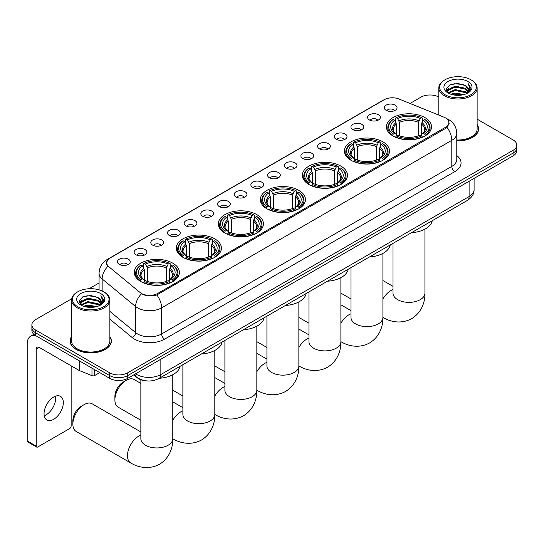 <?xml version="1.0" encoding="UTF-8"?>
<svg xmlns="http://www.w3.org/2000/svg" width="544" height="544" viewBox="0 0 544 544"><rect width="100%" height="100%" fill="white"/><g stroke="black" fill="none" stroke-linecap="round" stroke-linejoin="round"><path stroke-width="0.82" d="M256.822 214.628A22.562 13.029 0 0 0 232.234 211.806A22.562 13.029 0 0 0 218.307 223.836A22.562 13.029 0 0 0 224.917 233.05A22.562 13.029 0 0 0 249.506 235.872A22.562 13.029 0 0 0 263.432 223.836A22.562 13.029 0 0 0 256.822 214.628M382.894 141.841A22.562 13.029 0 0 0 358.306 139.019A22.562 13.029 0 0 0 344.379 151.055A22.562 13.029 0 0 0 350.989 160.262A22.562 13.029 0 0 0 375.578 163.084A22.562 13.029 0 0 0 389.504 151.055A22.562 13.029 0 0 0 382.894 141.841M340.87 166.104A22.562 13.029 0 0 0 316.282 163.282A22.562 13.029 0 0 0 302.355 175.318A22.562 13.029 0 0 0 308.965 184.525A22.562 13.029 0 0 0 333.554 187.347A22.562 13.029 0 0 0 347.48 175.318A22.562 13.029 0 0 0 340.87 166.104M298.846 190.366A22.562 13.029 0 0 0 274.258 187.544A22.562 13.029 0 0 0 260.331 199.573A22.562 13.029 0 0 0 266.941 208.787A22.562 13.029 0 0 0 291.53 211.609A22.562 13.029 0 0 0 305.456 199.573A22.562 13.029 0 0 0 298.846 190.366M214.798 238.891A22.562 13.029 0 0 0 190.21 236.062A22.562 13.029 0 0 0 176.283 248.098A22.562 13.029 0 0 0 182.893 257.312A22.562 13.029 0 0 0 207.482 260.134A22.562 13.029 0 0 0 221.408 248.098A22.562 13.029 0 0 0 214.798 238.891M172.774 263.153A22.562 13.029 0 0 0 148.186 260.324A22.562 13.029 0 0 0 134.259 272.36A22.562 13.029 0 0 0 140.869 281.574A22.562 13.029 0 0 0 165.458 284.396A22.562 13.029 0 0 0 179.384 272.36A22.562 13.029 0 0 0 172.774 263.153M424.918 117.579A22.562 13.029 0 0 0 400.33 114.757A22.562 13.029 0 0 0 386.403 126.793A22.562 13.029 0 0 0 393.006 136A22.562 13.029 0 0 0 417.602 138.822A22.562 13.029 0 0 0 431.528 126.793A22.562 13.029 0 0 0 424.918 117.579M369.471 119.979A6.385 3.686 180 0 1 368.2 118.932A6.385 3.686 180 0 1 370.314 114.356A6.385 3.686 180 0 1 378.502 114.764A6.385 3.686 180 0 1 379.766 118.932A6.385 3.686 180 0 1 369.471 119.979M377.72 120.36A3.828 2.21 0 0 0 376.693 119.279A3.828 2.21 0 0 0 372.919 118.721A3.828 2.21 0 0 0 370.246 120.36M352.791 129.608A6.385 3.686 180 0 1 351.526 128.561A6.385 3.686 180 0 1 353.641 123.978A6.385 3.686 180 0 1 361.821 124.392A6.385 3.686 180 0 1 363.093 128.561A6.385 3.686 180 0 1 352.791 129.608M361.046 129.989A3.828 2.21 0 0 0 360.019 128.908A3.828 2.21 0 0 0 356.245 128.35A3.828 2.21 0 0 0 353.573 129.989M336.117 139.237A6.385 3.686 180 0 1 334.846 138.19A6.385 3.686 180 0 1 336.96 133.606A6.385 3.686 180 0 1 345.148 134.021A6.385 3.686 180 0 1 346.412 138.19A6.385 3.686 180 0 1 336.117 139.237M344.366 139.618A3.828 2.21 0 0 0 343.339 138.536A3.828 2.21 0 0 0 339.565 137.979A3.828 2.21 0 0 0 336.892 139.618M319.437 148.866A6.385 3.686 180 0 1 318.172 147.818A6.385 3.686 180 0 1 320.287 143.235A6.385 3.686 180 0 1 328.467 143.65A6.385 3.686 180 0 1 329.739 147.818A6.385 3.686 180 0 1 319.437 148.866M327.692 149.246A3.828 2.21 0 0 0 326.665 148.165A3.828 2.21 0 0 0 322.891 147.608A3.828 2.21 0 0 0 320.219 149.246M302.763 158.488A6.385 3.686 180 0 1 301.492 157.447A6.385 3.686 180 0 1 303.606 152.864A6.385 3.686 180 0 1 311.794 153.279A6.385 3.686 180 0 1 313.058 157.447A6.385 3.686 180 0 1 302.763 158.488M311.012 158.875A3.828 2.21 0 0 0 309.985 157.794A3.828 2.21 0 0 0 306.211 157.236A3.828 2.21 0 0 0 303.538 158.875M286.083 168.116A6.385 3.686 180 0 1 284.818 167.076A6.385 3.686 180 0 1 286.933 162.493A6.385 3.686 180 0 1 295.113 162.908A6.385 3.686 180 0 1 296.385 167.076A6.385 3.686 180 0 1 286.083 168.116M294.338 168.504A3.828 2.21 0 0 0 293.311 167.423A3.828 2.21 0 0 0 289.537 166.865A3.828 2.21 0 0 0 286.865 168.504M269.409 177.745A6.385 3.686 180 0 1 268.138 176.705A6.385 3.686 180 0 1 270.252 172.122A6.385 3.686 180 0 1 278.44 172.536A6.385 3.686 180 0 1 279.704 176.705A6.385 3.686 180 0 1 269.409 177.745M277.658 178.133A3.828 2.21 0 0 0 276.631 177.052A3.828 2.21 0 0 0 272.857 176.494A3.828 2.21 0 0 0 270.184 178.133M252.729 187.374A6.385 3.686 180 0 1 251.464 186.334A6.385 3.686 180 0 1 253.579 181.75A6.385 3.686 180 0 1 261.759 182.165A6.385 3.686 180 0 1 263.031 186.334A6.385 3.686 180 0 1 252.729 187.374M260.984 187.755A3.828 2.21 0 0 0 259.957 186.68A3.828 2.21 0 0 0 256.183 186.123A3.828 2.21 0 0 0 253.511 187.755M236.055 197.003A6.385 3.686 180 0 1 234.784 195.962A6.385 3.686 180 0 1 236.898 191.379A6.385 3.686 180 0 1 245.086 191.787A6.385 3.686 180 0 1 246.35 195.962A6.385 3.686 180 0 1 236.055 197.003M244.304 197.384A3.828 2.21 0 0 0 243.277 196.309A3.828 2.21 0 0 0 239.503 195.752A3.828 2.21 0 0 0 236.83 197.384M219.375 206.632A6.385 3.686 180 0 1 218.11 205.591A6.385 3.686 180 0 1 220.225 201.008A6.385 3.686 180 0 1 228.405 201.416A6.385 3.686 180 0 1 229.677 205.591A6.385 3.686 180 0 1 219.375 206.632M227.63 207.012A3.828 2.21 0 0 0 226.603 205.938A3.828 2.21 0 0 0 222.829 205.374A3.828 2.21 0 0 0 220.157 207.012M202.701 216.26A6.385 3.686 180 0 1 201.43 215.22A6.385 3.686 180 0 1 203.544 210.637A6.385 3.686 180 0 1 211.732 211.045A6.385 3.686 180 0 1 212.996 215.22A6.385 3.686 180 0 1 202.701 216.26M210.95 216.641A3.828 2.21 0 0 0 209.923 215.567A3.828 2.21 0 0 0 206.149 215.002A3.828 2.21 0 0 0 203.476 216.641M186.021 225.889A6.385 3.686 180 0 1 184.756 224.849A6.385 3.686 180 0 1 186.871 220.266A6.385 3.686 180 0 1 195.051 220.674A6.385 3.686 180 0 1 196.323 224.849A6.385 3.686 180 0 1 186.021 225.889M194.276 226.27A3.828 2.21 0 0 0 193.249 225.196A3.828 2.21 0 0 0 189.475 224.631A3.828 2.21 0 0 0 186.803 226.27M169.347 235.518A6.385 3.686 180 0 1 168.076 234.478A6.385 3.686 180 0 1 170.19 229.894A6.385 3.686 180 0 1 178.378 230.302A6.385 3.686 180 0 1 179.642 234.478A6.385 3.686 180 0 1 169.347 235.518M177.596 235.899A3.828 2.21 0 0 0 176.569 234.824A3.828 2.21 0 0 0 172.795 234.26A3.828 2.21 0 0 0 170.122 235.899M152.667 245.147A6.385 3.686 180 0 1 151.402 244.106A6.385 3.686 180 0 1 153.517 239.523A6.385 3.686 180 0 1 161.697 239.931A6.385 3.686 180 0 1 162.969 244.106A6.385 3.686 180 0 1 152.667 245.147M160.922 245.528A3.828 2.21 0 0 0 159.895 244.453A3.828 2.21 0 0 0 156.121 243.889A3.828 2.21 0 0 0 153.449 245.528M135.993 254.776A6.385 3.686 180 0 1 134.722 253.728A6.385 3.686 180 0 1 136.836 249.152A6.385 3.686 180 0 1 145.024 249.56A6.385 3.686 180 0 1 146.288 253.728A6.385 3.686 180 0 1 135.993 254.776M144.242 255.156A3.828 2.21 0 0 0 143.215 254.082A3.828 2.21 0 0 0 139.441 253.518A3.828 2.21 0 0 0 136.768 255.156M119.313 264.404A6.385 3.686 180 0 1 118.048 263.357A6.385 3.686 180 0 1 120.163 258.781A6.385 3.686 180 0 1 128.343 259.189A6.385 3.686 180 0 1 129.615 263.357A6.385 3.686 180 0 1 119.313 264.404M127.568 264.785A3.828 2.21 0 0 0 126.541 263.711A3.828 2.21 0 0 0 122.767 263.146A3.828 2.21 0 0 0 120.095 264.785M386.145 110.35A6.385 3.686 180 0 1 384.88 109.303A6.385 3.686 180 0 1 386.995 104.727A6.385 3.686 180 0 1 395.175 105.135A6.385 3.686 180 0 1 396.447 109.303A6.385 3.686 180 0 1 386.145 110.35M394.4 110.731A3.828 2.21 0 0 0 393.373 109.657A3.828 2.21 0 0 0 389.599 109.092A3.828 2.21 0 0 0 386.927 110.731M443.945 117.164A11.492 6.637 180 0 1 445.482 117.912A11.492 6.637 180 0 1 448.848 122.604A11.492 6.637 180 0 1 445.482 127.296L157.699 293.447A11.492 6.637 180 0 1 140.155 292.556L108.664 266.594A11.492 6.637 180 0 1 106.583 262.786A11.492 6.637 180 0 1 109.949 258.094L384.254 99.729A11.492 6.637 180 0 1 398.97 98.988L443.945 117.164M146.873 380.916A12.77 7.371 180 0 1 137.306 377.794L133.763 374.87M71.556 336.532A20.645 11.92 0 0 0 70.067 340.979A20.645 11.92 0 0 0 76.119 349.404A20.645 11.92 0 0 0 98.62 351.988A20.645 11.92 0 0 0 111.364 340.979A20.645 11.92 0 0 0 109.874 336.532M449.296 123.087L447.046 127.412L445.93 128.228L156.856 294.95C152.048 296.33 147.322 296.16 142.678 294.44L141.44 293.835A14.899 9.969 129.5 0 0 135.619 306.558L102.143 278.956A17.027 9.833 180 0 1 99.069 273.319L99.069 289.864M71.665 298.792L35.632 319.6A12.77 7.371 0 0 0 31.885 324.816L31.885 330.378A12.77 7.371 0 0 0 35.632 335.594L109.684 378.345L109.684 375.564A12.77 7.371 0 0 0 127.745 375.564L513.06 153.102A12.77 7.371 0 0 0 516.8 147.886A12.77 7.371 0 0 1 513.06 153.102L127.745 375.564A12.77 7.371 0 0 1 109.684 375.564L35.632 332.812L109.684 375.564L109.684 372.783A12.77 7.371 0 0 0 127.745 372.783L513.06 150.321A12.77 7.371 0 0 0 516.8 145.112A12.77 7.371 0 0 0 513.06 139.896L477.129 119.15M31.885 327.597A12.77 7.371 0 0 0 35.632 332.812A12.77 7.371 0 0 1 31.885 327.597M102.143 291.013L102.143 278.956A14.899 9.969 129.5 0 1 107.923 266.274L106.291 262.786L108.392 259.202M456.79 140.848A20.645 11.92 0 0 0 478.618 128.948A20.645 11.92 0 0 0 477.129 124.501M438.811 97.029A12.77 7.371 0 0 0 420.947 97.138L410.02 103.448M99.069 282.975L89.08 288.742M31.885 324.816A12.77 7.371 0 0 0 35.632 330.031L109.684 372.783M109.684 378.345A12.77 7.371 0 0 0 127.745 378.345L513.06 155.883A12.77 7.371 0 0 0 516.8 150.668L516.8 145.112M445.026 94.71A18.306 10.567 0 0 0 470.914 94.71A18.306 10.567 0 0 0 470.914 79.764L471.519 80.111A19.156 11.064 0 0 1 477.129 87.931A19.156 11.064 0 0 1 465.304 98.144A19.156 11.064 0 0 1 444.428 95.751A19.156 11.064 0 0 1 438.811 87.931A19.156 11.064 0 0 1 444.428 80.111L445.026 79.764A18.306 10.567 0 0 0 445.026 94.71M456.79 139.985A19.156 11.064 0 0 0 477.129 128.948L477.129 87.931M456.79 140.726A20.434 11.798 0 0 0 478.407 128.948A20.434 11.798 0 0 0 477.129 124.841M450.799 94.207L455.219 93.078L464.175 94.513M452.064 94.595L455.219 93.942L462.862 94.84M448.045 92.786L455.219 89.604L465.494 91.773L467.153 93.14M448.487 93.153L455.219 90.467L465.494 92.636L466.691 93.554M447.454 92.194L447.692 89.889L455.219 86.122L465.494 88.291L468.309 91.487M447.358 91.773L447.692 90.76L455.219 86.992L465.494 89.162L468.112 91.902M466.582 93.643A10.642 6.147 0 0 0 468.615 90.032A10.642 6.147 0 0 0 465.494 85.687L468.608 90.243M467.908 81.498A14.049 8.112 0 0 0 448.066 81.478A14.049 8.112 0 0 0 447.977 92.936A14.049 8.112 0 0 0 448.038 92.97A14.049 8.112 0 0 0 467.969 92.936A14.049 8.112 0 0 0 467.908 81.498M465.494 85.687L457.851 83.409L449.99 84.85L446.345 88.964L448.766 93.357M467.452 93.214L470.852 88.91L470.92 88.142L468.153 83.524L469.894 88.692L466.698 93.588M471.519 80.111L470.914 79.764A18.306 10.567 0 0 0 445.026 79.764M468.153 83.524L470.914 88.312M449.806 84.939L454.621 83.756L463.243 84.524M446.488 90.535L448.059 89.304M451.513 87.829L454.621 87.23L462.937 87.91M451.513 91.31L454.621 90.705L462.937 91.385M452.152 94.615L454.621 94.18L462.849 94.84M446.4 90.195L448.977 88.359M447.766 92.528L448.977 91.834M392.605 135.762L393.21 134.15A20.264 11.703 0 0 1 393.21 119.435L394.604 120.238A18.306 10.567 0 0 0 394.604 133.341L395.978 134.123L396.42 135.769M396.42 135.096L396.42 124.093L394.604 120.238M395.617 121.978L395.617 118.041L396.222 117.694A20.264 11.703 0 0 1 421.709 117.694L420.315 118.497A18.306 10.567 0 0 0 397.61 118.497L399.432 122.352L399.432 135.816M418.492 135.816L418.492 122.352L420.315 118.497M411.509 232.689A23.412 13.518 0 0 0 432.242 220.721M395.617 136.932A21.114 12.192 0 0 0 422.314 136.932L421.709 135.884A20.264 11.703 0 0 1 396.222 135.884L395.617 137.292M422.314 137.292L422.314 136.932M393.21 119.435L392.605 119.775A21.114 12.192 0 0 0 387.845 127.486A21.114 12.192 0 0 0 392.605 135.191M421.709 117.694L422.314 118.041L422.314 121.978M396.222 135.884L397.61 135.082A18.306 10.567 0 0 0 420.315 135.082L421.709 135.884M394.604 133.341L393.21 134.15M397.61 118.497L396.222 117.694M395.978 122.611A16.374 9.452 0 0 0 395.978 134.123L396.052 134.178C393.727 131.927 392.782 130.397 393.21 129.594A15.749 9.092 0 0 1 396.42 124.093M425.326 135.191A21.114 12.192 0 0 0 430.08 127.486A21.114 12.192 0 0 0 425.326 119.775L424.721 119.435A20.264 11.703 0 0 1 424.721 134.15L425.326 135.762M424.721 134.15L423.327 133.341A18.306 10.567 0 0 0 423.327 120.238L424.721 119.435M423.327 120.238L421.505 124.093L421.505 135.096L421.947 134.123L423.327 133.341M421.505 124.093A15.749 9.092 0 0 1 424.714 129.594C425.143 130.404 424.198 131.934 421.872 134.178L421.947 134.123A16.374 9.452 0 0 0 421.947 122.611M421.505 135.769L421.505 135.096M350.581 160.024L351.186 158.413A20.264 11.703 0 0 1 351.186 143.698L352.58 144.5A18.306 10.567 0 0 0 352.58 157.604L353.954 158.386L354.402 160.031M354.402 159.358L354.402 148.356L352.58 144.5M353.593 146.241L353.593 142.304L354.198 141.957A20.264 11.703 0 0 1 379.685 141.957L378.291 142.759A18.306 10.567 0 0 0 355.592 142.759L357.408 146.615L357.408 160.079M376.468 160.079L376.468 146.615L378.291 142.759M369.485 256.952A23.412 13.518 0 0 0 390.218 244.984M353.593 161.194A21.114 12.192 0 0 0 380.29 161.194L379.685 160.147A20.264 11.703 0 0 1 354.198 160.147L353.593 161.554M380.29 161.554L380.29 161.194M351.186 143.698L350.581 144.038A21.114 12.192 0 0 0 345.828 151.749A21.114 12.192 0 0 0 350.581 159.453M379.685 141.957L380.29 142.304L380.29 146.241M354.198 160.147L355.592 159.344A18.306 10.567 0 0 0 378.291 159.344L379.685 160.147M352.58 157.604L351.186 158.413M355.592 142.759L354.198 141.957M353.954 146.866A16.374 9.452 0 0 0 353.954 158.386L354.028 158.44C351.703 156.189 350.758 154.659 351.186 153.857A15.749 9.092 0 0 1 354.402 148.356M383.302 159.453A21.114 12.192 0 0 0 388.056 151.749A21.114 12.192 0 0 0 383.302 144.038L382.697 143.698A20.264 11.703 0 0 1 382.697 158.413L383.302 160.024M382.697 158.413L381.303 157.604A18.306 10.567 0 0 0 381.303 144.5L382.697 143.698M381.303 144.5L379.481 148.356L379.481 159.358L379.923 158.386L381.303 157.604M379.481 148.356A15.749 9.092 0 0 1 382.69 153.857C383.119 154.666 382.174 156.196 379.848 158.44L379.923 158.386A16.374 9.452 0 0 0 379.923 146.866M379.481 160.031L379.481 159.358M308.557 184.287L309.162 182.675A20.264 11.703 0 0 1 309.162 167.953L310.556 168.762A18.306 10.567 0 0 0 310.556 181.866L311.93 182.648L312.378 184.294M312.378 183.62L312.378 172.618L310.556 168.762M311.569 170.503L311.569 166.566L312.174 166.219A20.264 11.703 0 0 1 337.661 166.219L336.267 167.022A18.306 10.567 0 0 0 313.568 167.022L315.384 170.877L315.384 184.334M334.444 184.334L334.444 170.877L336.267 167.022M327.461 281.214A23.412 13.518 0 0 0 348.194 269.246M311.569 185.456A21.114 12.192 0 0 0 338.266 185.456L337.661 184.409A20.264 11.703 0 0 1 312.174 184.409L311.569 185.817M338.266 185.817L338.266 185.456M309.162 167.953L308.557 168.3A21.114 12.192 0 0 0 303.804 176.011A21.114 12.192 0 0 0 308.557 183.716M337.661 166.219L338.266 166.566L338.266 170.503M312.174 184.409L313.568 183.607A18.306 10.567 0 0 0 336.267 183.607L337.661 184.409M310.556 181.866L309.162 182.675M313.568 167.022L312.174 166.219M311.93 171.129A16.374 9.452 0 0 0 311.93 182.648L312.011 182.702C309.679 180.452 308.734 178.922 309.162 178.119A15.749 9.092 0 0 1 312.378 172.618M341.278 183.716A21.114 12.192 0 0 0 346.032 176.011A21.114 12.192 0 0 0 341.278 168.3L340.673 167.953A20.264 11.703 0 0 1 340.673 182.675L341.278 184.287M340.673 182.675L339.279 181.866A18.306 10.567 0 0 0 339.279 168.762L340.673 167.953M339.279 168.762L337.457 172.618L337.457 183.62L337.906 182.648L339.279 181.866M337.457 172.618A15.749 9.092 0 0 1 340.666 178.119C341.095 178.928 340.15 180.458 337.824 182.702L337.906 182.648A16.374 9.452 0 0 0 337.906 171.129M337.457 184.294L337.457 183.62M266.533 208.549L267.138 206.938A20.264 11.703 0 0 1 267.138 192.216L268.532 193.025A18.306 10.567 0 0 0 268.532 206.128L269.906 206.91L270.354 208.556M270.354 207.883L270.354 196.88L268.532 193.025M269.545 194.766L269.545 190.828L270.15 190.482A20.264 11.703 0 0 1 295.637 190.482L294.243 191.284A18.306 10.567 0 0 0 271.544 191.284L273.36 195.14L273.36 208.597M292.427 208.597L292.427 195.14L294.243 191.284M285.437 305.476A23.412 13.518 0 0 0 306.17 293.508M269.545 209.719A21.114 12.192 0 0 0 296.242 209.719L295.637 208.672A20.264 11.703 0 0 1 270.15 208.672L269.545 210.079M296.242 210.079L296.242 209.719M267.138 192.216L266.533 192.562A21.114 12.192 0 0 0 261.78 200.274A21.114 12.192 0 0 0 266.533 207.978M295.637 190.482L296.242 190.828L296.242 194.766M270.15 208.672L271.544 207.869A18.306 10.567 0 0 0 294.243 207.869L295.637 208.672M268.532 206.128L267.138 206.938M271.544 191.284L270.15 190.482M269.906 195.391A16.374 9.452 0 0 0 269.906 206.91L269.987 206.965C267.662 204.714 266.71 203.184 267.145 202.382A15.749 9.092 0 0 1 270.354 196.88M299.254 207.978A21.114 12.192 0 0 0 304.008 200.274A21.114 12.192 0 0 0 299.254 192.562L298.649 192.216A20.264 11.703 0 0 1 298.649 206.938L299.254 208.549M298.649 206.938L297.255 206.128A18.306 10.567 0 0 0 297.255 193.025L298.649 192.216M297.255 193.025L295.433 196.88L295.433 207.883L295.882 206.91L297.255 206.128M295.433 196.88A15.749 9.092 0 0 1 298.642 202.382C299.071 203.191 298.126 204.721 295.8 206.965L295.882 206.91A16.374 9.452 0 0 0 295.882 195.391M295.433 208.556L295.433 207.883M224.509 232.812L225.114 231.193A20.264 11.703 0 0 1 225.114 216.478L226.508 217.287A18.306 10.567 0 0 0 226.508 230.391L227.882 231.173L228.33 232.818M228.33 232.145L228.33 221.143L226.508 217.287M227.521 219.028L227.521 215.091L228.126 214.744A20.264 11.703 0 0 1 253.613 214.744L252.219 215.546A18.306 10.567 0 0 0 229.52 215.546L231.336 219.402L231.336 232.859M250.403 232.859L250.403 219.402L252.219 215.546M243.413 329.739A23.412 13.518 0 0 0 264.146 317.771M227.521 233.981A21.114 12.192 0 0 0 254.218 233.981L253.613 232.934A20.264 11.703 0 0 1 228.126 232.934L227.521 234.342M254.218 234.342L254.218 233.981M225.114 216.478L224.509 216.825A21.114 12.192 0 0 0 219.756 224.536A21.114 12.192 0 0 0 224.509 232.24M253.613 214.744L254.218 215.091L254.218 219.028M228.126 232.934L229.52 232.132A18.306 10.567 0 0 0 252.219 232.132L253.613 232.934M226.508 230.391L225.114 231.193M229.52 215.546L228.126 214.744M227.882 219.654A16.374 9.452 0 0 0 227.882 231.173L227.963 231.227C225.638 228.976 224.686 227.446 225.121 226.644A15.749 9.092 0 0 1 228.33 221.143M257.23 232.24A21.114 12.192 0 0 0 261.984 224.536A21.114 12.192 0 0 0 257.23 216.825L256.625 216.478A20.264 11.703 0 0 1 256.625 231.193L257.23 232.812M256.625 231.193L255.231 230.391A18.306 10.567 0 0 0 255.231 217.287L256.625 216.478M255.231 217.287L253.409 221.143L253.409 232.145L253.858 231.173L255.231 230.391M253.409 221.143A15.749 9.092 0 0 1 256.618 226.644C257.047 227.453 256.102 228.983 253.776 231.227L253.858 231.173A16.374 9.452 0 0 0 253.858 219.654M253.409 232.818L253.409 232.145M114.893 399.881L114.893 396.406A11.71 6.759 -60 0 1 123.168 382.065L126.181 380.331A15.966 9.214 120 0 0 114.893 399.881A15.966 9.214 120 0 0 118.198 407.191L140.855 420.274M182.485 257.074L183.09 255.456A20.264 11.703 0 0 1 183.09 240.74L184.484 241.55A18.306 10.567 0 0 0 184.484 254.653L185.858 255.435L186.306 257.081M186.306 256.408L186.306 245.405L184.484 241.55M185.497 243.29L185.497 239.353L186.102 239.006A20.264 11.703 0 0 1 211.589 239.006L210.195 239.809A18.306 10.567 0 0 0 187.496 239.809L189.319 243.664L189.319 257.122M208.379 257.122L208.379 243.664L210.195 239.809M201.389 354.001A23.412 13.518 0 0 0 222.122 342.026M185.497 258.244A21.114 12.192 0 0 0 212.194 258.244L211.589 257.196A20.264 11.703 0 0 1 186.102 257.196L185.497 258.604M212.194 258.604L212.194 258.244M183.09 240.74L182.485 241.087A21.114 12.192 0 0 0 177.732 248.798A21.114 12.192 0 0 0 182.485 256.503M211.589 239.006L212.194 239.353L212.194 243.29M186.102 257.196L187.496 256.394A18.306 10.567 0 0 0 210.195 256.394L211.589 257.196M184.484 254.653L183.09 255.456M187.496 239.809L186.102 239.006M185.858 243.916A16.374 9.452 0 0 0 185.858 255.435L185.939 255.49C183.614 253.239 182.662 251.709 183.097 250.906A15.749 9.092 0 0 1 186.306 245.405M215.206 256.503A21.114 12.192 0 0 0 219.96 248.798A21.114 12.192 0 0 0 215.206 241.087L214.601 240.74A20.264 11.703 0 0 1 214.601 255.456L215.206 257.074M214.601 255.456L213.207 254.653A18.306 10.567 0 0 0 213.207 241.55L214.601 240.74M213.207 241.55L211.385 245.405L211.385 256.408L211.834 255.435L213.207 254.653M211.385 245.405A15.749 9.092 0 0 1 214.594 250.906C215.03 251.716 214.078 253.246 211.752 255.49L211.834 255.435A16.374 9.452 0 0 0 211.834 243.916M211.385 257.081L211.385 256.408M140.855 383.404L134.157 379.535A15.966 9.214 120 0 0 126.181 380.331L123.168 382.065M72.869 424.143L72.869 420.668A11.71 6.759 -60 0 1 81.144 406.327L84.157 404.586A15.966 9.214 120 0 0 84.157 404.593A15.966 9.214 120 0 0 72.869 424.143A15.966 9.214 120 0 0 76.174 431.453L130.778 462.978A15.966 9.214 -60 0 1 128.33 450.187A15.966 9.214 -60 0 1 138.761 436.118A15.966 9.214 -60 0 1 140.855 435.132M140.461 281.336L141.066 279.718A20.264 11.703 0 0 1 141.066 265.003L142.46 265.812A18.306 10.567 0 0 0 142.46 278.916L143.834 279.698L144.282 281.343M144.282 280.67L144.282 269.668L142.46 265.812M143.473 267.553L143.473 263.616L144.078 263.269A20.264 11.703 0 0 1 169.565 263.269L168.171 264.071A18.306 10.567 0 0 0 145.472 264.071L147.295 267.927L147.295 281.384M166.355 281.384L166.355 267.927L168.171 264.071M159.365 378.264A23.412 13.518 0 0 0 180.098 366.289M143.473 282.506A21.114 12.192 0 0 0 170.17 282.506L169.565 281.459A20.264 11.703 0 0 1 144.078 281.459L143.473 282.866M170.17 282.866L170.17 282.506M141.066 265.003L140.461 265.35A21.114 12.192 0 0 0 135.708 273.061A21.114 12.192 0 0 0 140.461 280.765M169.565 263.269L170.17 263.616L170.17 267.553M144.078 281.459L145.472 280.656A18.306 10.567 0 0 0 168.171 280.656L169.565 281.459M142.46 278.916L141.066 279.718M145.472 264.071L144.078 263.269M143.834 268.178A16.374 9.452 0 0 0 143.834 279.698L143.915 279.752C141.59 277.501 140.638 275.971 141.073 275.169A15.749 9.092 0 0 1 144.282 269.668M173.182 280.765A21.114 12.192 0 0 0 177.936 273.061A21.114 12.192 0 0 0 173.182 265.35L172.577 265.003A20.264 11.703 0 0 1 172.577 279.718L173.182 281.336M172.577 279.718L171.183 278.916A18.306 10.567 0 0 0 171.183 265.812L172.577 265.003M171.183 265.812L169.361 269.668L169.361 280.67L169.81 279.698L171.183 278.916M169.361 269.668A15.749 9.092 0 0 1 172.577 275.169C173.006 275.978 172.054 277.501 169.728 279.752L169.81 279.698A16.374 9.452 0 0 0 169.81 268.178M169.361 281.343L169.361 280.67M140.855 431.929L92.14 403.798A15.966 9.214 120 0 0 84.157 404.586L81.144 406.327M55.508 396.195A13.62 7.868 -60 0 1 46.05 414.882A13.62 7.868 -60 0 1 44.234 415.732M53.693 419.295A13.62 7.868 120 0 0 62.587 407.286A13.62 7.868 120 0 0 60.5 396.372A13.62 7.868 120 0 0 53.693 397.045A13.62 7.868 120 0 0 44.792 409.054A13.62 7.868 120 0 0 46.879 419.968A13.62 7.868 120 0 0 53.693 419.295M94.704 369.696L94.704 375.523L99.749 372.606M35.482 335.505A17.027 9.833 -120 0 0 30.729 336.138A17.027 9.833 -120 0 0 27.2 343.93L27.2 440.912L36.23 446.128L36.23 349.146A4.257 2.455 60 0 1 37.114 347.201A4.257 2.455 60 0 1 39.243 347.412L79.145 370.45L79.145 360.713M36.23 446.128A2.128 1.231 120 0 0 36.672 447.1L27.642 441.884A2.128 1.231 -60 0 1 27.2 440.912M36.672 447.1A2.128 1.231 120 0 0 37.733 446.998L69.646 428.577A2.128 1.231 120 0 0 71.148 425.966L71.148 365.833M94.704 375.523A2.128 1.231 180 0 1 91.977 375.659L79.431 370.586A2.128 1.231 180 0 1 79.145 370.45M77.772 306.741A18.306 10.567 0 0 0 103.659 306.741A18.306 10.567 0 0 0 103.659 291.795L104.264 292.142A19.156 11.064 0 0 1 109.874 299.962A19.156 11.064 0 0 1 98.049 310.182A19.156 11.064 0 0 1 77.173 307.782A19.156 11.064 0 0 1 71.556 299.962A19.156 11.064 0 0 1 77.173 292.142L77.772 291.795A18.306 10.567 0 0 0 77.772 306.741M71.556 299.962L71.556 340.979A19.156 11.064 0 0 0 77.173 348.799A19.156 11.064 0 0 0 98.049 351.2A19.156 11.064 0 0 0 109.874 340.979L109.874 299.962M71.556 336.872A20.434 11.798 0 0 0 70.285 340.979A20.434 11.798 0 0 0 76.269 349.323A20.434 11.798 0 0 0 98.539 351.88A20.434 11.798 0 0 0 111.153 340.979A20.434 11.798 0 0 0 109.874 336.872M83.545 306.238L87.965 305.109L96.92 306.544M84.81 306.626L87.965 305.98L95.608 306.87L87.366 306.211L84.898 306.646M80.804 304.81L87.965 301.634L98.24 303.804L99.899 305.17M81.233 305.184L87.965 302.505L98.24 304.674L99.436 305.585M80.199 304.232L80.437 301.92L87.965 298.16L98.24 300.329L101.055 303.518M80.104 303.804L80.437 302.79L87.965 299.023L98.24 301.192L100.858 303.933M99.328 305.674A10.642 6.147 0 0 0 101.361 302.063A10.642 6.147 0 0 0 98.24 297.718L101.354 302.274M100.654 293.529A14.049 8.112 0 0 0 80.811 293.515A14.049 8.112 0 0 0 80.723 304.966A14.049 8.112 0 0 0 80.784 305A14.049 8.112 0 0 0 100.715 304.966A14.049 8.112 0 0 0 100.654 293.529M98.24 297.718L90.596 295.44L82.736 296.881L79.098 301.002L81.512 305.388M100.205 305.252L103.598 300.941L103.666 300.172L100.898 295.555L102.639 300.73L99.443 305.626M104.264 292.142L103.659 291.795A18.306 10.567 0 0 0 77.772 291.795M100.898 295.555L103.659 300.349M82.552 296.976L87.366 295.786L95.989 296.562M79.234 302.566L80.804 301.335M84.259 299.866L87.366 299.261L95.683 299.941M84.259 303.341L87.366 302.736L95.683 303.423M79.145 302.226L81.722 300.39M80.512 304.558L81.722 303.865M157.699 293.447L157.699 294.617M445.482 127.296L445.482 128.486M456.79 155.55A21.284 12.288 180 0 1 454.811 171.612L164.621 339.15A4.257 2.455 60 0 1 161.609 333.941L451.799 166.396A17.027 9.833 0 0 0 456.79 159.446L456.79 133.375A17.027 9.833 180 0 1 451.799 140.332A14.899 8.602 -120 0 0 447.046 127.412M164.621 339.15A21.284 12.288 180 0 1 134.518 339.15A21.284 12.288 180 0 1 132.131 337.511L109.874 319.158M137.53 333.941A17.027 9.833 0 0 0 161.609 333.941L161.609 307.87A17.027 9.833 180 0 1 137.53 307.87A17.027 9.833 180 0 1 135.619 306.558L135.619 332.629A17.027 9.833 0 0 0 137.53 333.941M456.79 133.375C456.498 127.255 453.805 122.665 448.712 119.605L446.563 118.558A14.899 6.977 112 0 0 446.366 118.483M156.856 294.95A14.899 8.602 60 0 1 161.609 307.87L451.799 140.332L451.799 166.396A4.257 2.455 60 0 0 454.811 171.612M108.684 258.964A14.899 8.602 -120 0 0 107.141 259.542C102.048 262.602 99.355 267.192 99.069 273.319M107.141 259.542L382.996 100.28A14.899 8.602 60 0 1 384.125 99.804M127.745 372.783L127.745 378.345M513.06 150.321L513.06 155.883M35.632 330.031L35.632 335.594M109.874 311.399L135.619 332.629A4.257 2.849 -50.5 0 1 132.131 337.511M135.633 373.789A17.027 9.833 0 0 0 136.775 374.524A17.027 9.833 0 0 0 160.854 374.524L469.112 196.554A17.027 9.833 0 0 0 474.096 189.604C474.218 193.827 471.974 197.445 467.344 200.45L159.093 378.42A8.514 4.916 60 0 0 160.854 374.524L160.854 359.224M469.112 181.261L469.112 196.554A8.514 4.916 60 0 1 467.344 200.45M134.939 374.19A8.514 5.692 129.5 0 0 136.422 376.958L133.838 374.823M424.925 229.14L424.925 293.148A15.966 9.214 180 0 1 420.254 299.669A15.966 9.214 180 0 1 397.678 299.669A15.966 9.214 180 0 1 392.999 293.148L393.033 293.774M382.908 298.996A15.966 9.214 -60 0 1 390.905 290.544A15.966 9.214 -60 0 1 392.999 289.558M382.922 317.404A15.966 9.214 -60 0 1 382.908 317.397L382.908 317.397C389.756 321.599 400.833 324.557 411.658 318.668C422.164 312.236 425.143 301.165 424.925 293.148M418.492 122.352A15.749 9.092 0 0 0 399.432 122.352M418.941 120.87A16.374 9.452 0 0 0 398.99 120.87M382.908 253.402L382.908 317.41A15.966 9.214 180 0 1 378.23 323.932A15.966 9.214 180 0 1 355.654 323.932A15.966 9.214 180 0 1 350.975 317.41L351.009 318.036M340.884 323.258A15.966 9.214 -60 0 1 348.881 314.806A15.966 9.214 -60 0 1 350.975 313.82M382.908 317.41C383.119 325.428 380.14 336.498 369.634 342.931C358.809 348.82 347.732 345.862 340.898 341.666L340.884 341.659A15.966 9.214 -60 0 1 340.884 341.659A15.966 9.214 180 0 1 336.206 348.194A15.966 9.214 180 0 1 313.63 348.194A15.966 9.214 180 0 1 308.951 341.673L308.992 342.298M376.468 146.615A15.749 9.092 0 0 0 357.408 146.615M376.917 145.132A16.374 9.452 0 0 0 356.966 145.132M298.86 347.521A15.966 9.214 -60 0 1 306.857 339.068A15.966 9.214 -60 0 1 308.951 338.082M340.884 277.664L340.884 341.673C341.095 349.69 338.116 360.76 327.61 367.193C316.785 373.075 305.708 370.124 298.874 365.928A15.966 9.214 -60 0 1 298.86 365.922L298.874 365.928A15.966 9.214 180 0 1 294.182 372.456A15.966 9.214 180 0 1 271.606 372.456A15.966 9.214 180 0 1 266.927 365.935L266.968 366.561M334.444 170.877A15.749 9.092 0 0 0 315.384 170.877M334.893 169.395A16.374 9.452 0 0 0 314.942 169.395M256.836 371.783A15.966 9.214 -60 0 1 264.833 363.331A15.966 9.214 -60 0 1 266.927 362.345M298.86 301.927L298.86 365.935C299.071 373.952 296.092 385.023 285.586 391.456C274.761 397.338 263.684 394.386 256.85 390.191L256.836 390.184A15.966 9.214 -60 0 1 256.836 390.184A15.966 9.214 180 0 1 252.158 396.719A15.966 9.214 180 0 1 229.582 396.719A15.966 9.214 180 0 1 224.903 390.198L224.944 390.823M292.427 195.14A15.749 9.092 0 0 0 273.36 195.14M292.869 193.657A16.374 9.452 0 0 0 272.918 193.657M214.812 396.046A15.966 9.214 -60 0 1 222.809 387.593A15.966 9.214 -60 0 1 224.903 386.607M256.836 326.189L256.836 390.198C257.047 398.215 254.068 409.285 243.562 415.718C232.737 421.6 221.66 418.649 214.826 414.453L214.812 414.446A15.966 9.214 -60 0 1 214.812 414.446A15.966 9.214 180 0 1 210.134 420.981A15.966 9.214 180 0 1 187.558 420.981A15.966 9.214 180 0 1 182.879 414.46L182.92 415.086M250.403 219.402A15.749 9.092 0 0 0 231.336 219.402M250.845 217.92A16.374 9.452 0 0 0 230.894 217.92M172.788 420.308A15.966 9.214 -60 0 1 180.785 411.856A15.966 9.214 -60 0 1 182.879 410.87M172.802 438.716A15.966 9.214 -60 0 1 172.788 438.709L172.788 438.709C179.636 442.911 190.713 445.862 201.538 439.98C212.044 433.548 215.023 422.477 214.812 414.46L214.812 350.452M208.379 243.664A15.749 9.092 0 0 0 189.319 243.664M208.821 242.182A16.374 9.452 0 0 0 188.87 242.182M172.788 374.714L172.788 438.722A15.966 9.214 180 0 1 168.11 445.244A15.966 9.214 180 0 1 145.534 445.244A15.966 9.214 180 0 1 140.855 438.722L140.896 439.348M166.355 267.927A15.749 9.092 0 0 0 147.295 267.927M166.797 266.444A16.374 9.452 0 0 0 146.846 266.444M36.23 349.146L39.243 347.412M79.431 360.876L79.431 370.586M91.977 375.659L91.977 368.125M106.583 262.786L106.583 264.268M448.848 122.604L448.848 125.045M382.996 100.28L385.73 99.008M159.093 378.42C152.238 381.861 145.391 381.861 138.536 378.42L136.422 376.958M474.096 189.604L474.096 178.378M478.407 130.655L478.407 128.948M447.331 92.045L447.331 91.338M438.811 115.09L438.811 87.931M350.975 298.962L340.884 293.134M387.845 131.383L387.845 127.486M430.08 131.383L430.08 127.486M392.999 286.355L382.908 280.527M392.999 243.372L392.999 293.148M308.951 323.224L298.86 317.397M345.828 155.645L345.828 151.749M388.056 155.645L388.056 151.749M350.975 310.617L340.884 304.79M350.975 267.634L350.975 317.41M266.927 347.487L256.836 341.659M303.804 179.908L303.804 176.011M346.032 179.908L346.032 176.011M308.951 334.88L298.86 329.052M308.951 291.897L308.951 341.673M224.903 371.749L214.812 365.922M261.78 204.17L261.78 200.274M304.008 204.17L304.008 200.274M266.927 359.142L256.836 353.314M266.927 316.159L266.927 365.935M182.879 396.012L172.788 390.184M219.756 228.432L219.756 224.536M261.984 228.432L261.984 224.536M224.903 383.404L214.812 377.577M224.903 340.422L224.903 390.198M177.732 252.688L177.732 248.798M219.96 252.688L219.96 248.798M182.879 407.667L172.788 401.839M182.879 364.684L182.879 414.46M172.788 438.722C173.006 446.74 170.02 457.81 159.514 464.243C148.689 470.125 137.612 467.174 130.778 462.978M135.708 276.95L135.708 273.061M177.936 276.95L177.936 273.061M140.855 379.766L140.855 438.722M30.729 336.138L33.871 334.322M111.153 342.686L111.153 340.979M80.077 304.082L80.077 303.375M70.285 342.686L70.285 340.979"/></g></svg>
